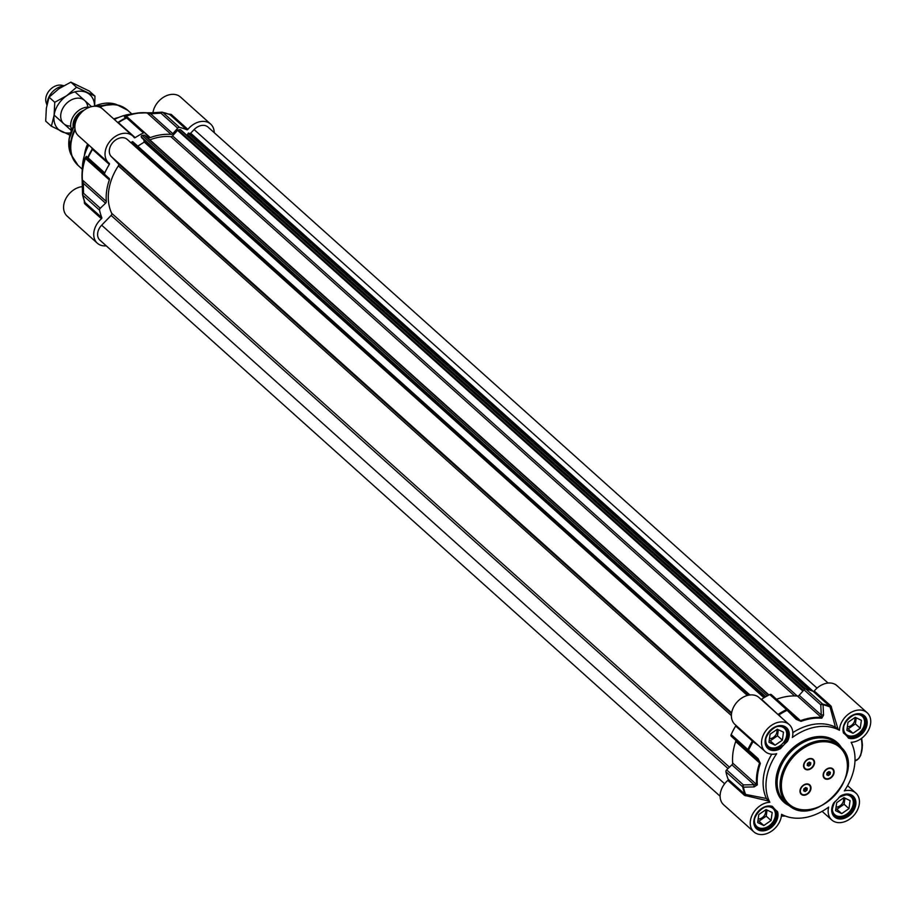 <?xml version="1.0" encoding="UTF-8"?>
<svg xmlns="http://www.w3.org/2000/svg" width="914" height="914" viewBox="0 0 914 914"><rect width="100%" height="100%" fill="white"/><g stroke="black" fill="none" stroke-linecap="round" stroke-linejoin="round"><path stroke-width="1.37" d="M87.733 107.121A15.618 11.608 131.9 0 0 74.731 98.598A15.618 11.608 131.9 0 0 60.838 114.09A15.618 11.608 131.9 0 0 70.721 126.086M94.542 106.138A23.433 17.412 131.9 0 0 86.796 92.634A23.433 17.412 131.9 0 0 66.699 95.707A23.433 17.412 131.9 0 0 54.12 115.198A23.433 17.412 131.9 0 0 61.649 131.616A23.433 17.412 131.9 0 0 70.481 132.964M69.852 135.112L51.401 126.235L54.12 115.198L54.76 102.288L66.699 95.707L76.547 87.253L94.965 96.153L94.668 106.07M94.965 96.153L89.275 91.046L70.846 82.146L58.919 88.727L49.07 97.181L46.34 108.218L45.7 121.128L51.401 126.235M76.547 87.253L70.846 82.146M54.76 102.288L49.07 97.181M149.805 139.876A1.954 1.451 131.9 0 0 149.873 139.853A52.715 39.176 -48.1 0 1 170.838 136.654A1.954 1.451 131.9 0 0 172.552 135.878L177.522 130.325A0.971 0.72 -48.1 0 1 178.184 129.937L180.149 129.639A0.971 0.72 -48.1 0 1 180.869 130.291M141.704 137.728L141.247 136.814A0.971 0.72 -48.1 0 1 142.173 135.443L144.138 135.135A0.971 0.72 -48.1 0 1 144.72 135.329L768.925 695.017L144.675 135.272M137.774 146.16L144.252 142.07L143.692 139.545M130.748 142.55A0.971 0.72 131.9 0 0 131.125 142.401L132.713 141.624L749.823 694.983M720.095 796.22L99.934 240.165A11.711 8.706 -48.1 0 1 101.671 225.198L111.131 215.418A1.954 1.451 131.9 0 0 111.679 213.282A52.715 39.176 -48.1 0 1 118.34 165.891A1.954 1.451 131.9 0 0 118.386 163.835L111.314 156.58A11.711 8.706 -48.1 0 1 113.176 142.127A11.711 8.706 -48.1 0 1 127.275 139.442A11.711 8.706 -48.1 0 1 127.594 139.739M187.381 134.986L805.337 689.065L187.381 134.986L188.147 133.261L189.678 133.467A0.971 0.72 131.9 0 0 190.672 133.158L194.122 129.582A11.711 8.706 -48.1 0 1 208.026 127.103L828.05 683.044M71.658 129.799A15.618 11.608 -48.1 0 1 70.824 123.139A15.618 11.608 -48.1 0 1 89.572 107.212M73.737 125.504L75.931 119.3L76.445 119.768M81.792 112.114A13.173 9.791 -48.1 0 0 75.005 119.723L75.931 119.3A19.034 14.144 -48.1 0 1 78.821 115.564M47.185 103.59A15.618 11.608 -48.1 0 1 47.322 102.071A15.618 11.608 -48.1 0 1 62.963 86.156M46.9 104.961L46.134 102.528A12.693 9.426 -48.1 0 1 45.826 98.095A12.693 9.426 -48.1 0 1 61.626 85.242L63.809 85.665M91.64 147.634L92.211 149.096A63.649 47.3 131.9 0 0 87.755 157.494A1.954 1.931 132.3 0 0 88.235 159.676L104.996 174.7A1.954 1.451 -48.1 0 1 104.984 174.7A1.954 1.451 -48.1 0 1 104.79 172.917A63.934 47.517 -48.1 0 1 109.303 164.417A0.971 0.72 131.9 0 0 109.234 163.366A18.063 13.424 -48.1 0 1 108.617 162.852A18.063 13.424 -48.1 0 1 110.685 140.448A18.063 13.424 -48.1 0 1 132.736 135.969A18.063 13.424 -48.1 0 1 134.175 137.58A0.971 0.72 131.9 0 0 135.192 137.637A63.934 47.517 -48.1 0 1 143.429 132.964A1.954 1.451 -48.1 0 1 145.155 133.158L148.685 137.34A1.954 1.451 131.9 0 0 150.227 137.626L126.315 116.181A55.148 40.981 -48.1 0 1 147.2 112.993L150.604 113.759L160.933 113.176L177.682 128.189L172.803 133.661L150.604 113.759A1.954 1.2 86.5 0 1 151.564 112.776L161.927 112.194A1.954 1.211 87.1 0 0 160.933 113.176A1.954 1.451 -48.1 0 1 162.806 112.422A63.934 47.517 -48.1 0 1 170.05 114.741L186.799 129.754A0.971 0.72 131.9 0 0 187.884 129.377A18.063 13.424 -48.1 0 1 210.631 124.064A18.063 13.424 -48.1 0 1 214.23 132.667M104.79 172.917L86.339 156.317L85.151 158.042A54.863 40.776 131.9 0 0 82.054 173.272L82.42 166.645A47.836 35.543 -48.1 0 1 88.772 145.063M82.134 179.464A1.954 1.063 -4.7 0 0 82.134 179.544L82.054 173.272A54.863 40.776 131.9 0 0 82.134 179.464L82.546 194.591A1.954 1.143 -11.8 0 0 82.557 194.751A1.954 1.143 -11.8 0 0 82.808 195.162L99.557 210.174A1.954 1.451 -48.1 0 1 100.277 208.255L83.528 193.231A1.954 1.28 178.7 0 0 82.511 194.396L82.511 194.396A1.954 1.28 178.7 0 0 82.546 194.591M84.351 155.723A37.097 27.569 -48.1 0 1 84.476 154.717A37.097 27.569 -48.1 0 1 87.607 144.012M113.736 118.934A37.097 27.569 -48.1 0 1 118.66 117.449M84.968 153.792A39.051 29.02 -48.1 0 1 88.11 144.469M114.113 119.277A39.051 29.02 -48.1 0 1 116.821 118.272M106.275 245.843A18.063 13.424 -48.1 0 1 97.33 243.204A18.063 13.424 -48.1 0 1 101.454 218.754A0.971 0.72 131.9 0 0 101.82 217.646A63.934 47.517 -48.1 0 1 99.557 210.174M177.682 128.189A1.954 1.451 -48.1 0 1 179.544 127.446L162.806 112.422A1.954 1.2 -77.7 0 0 162.441 112.239A1.954 1.2 -77.7 0 0 162.178 112.228L151.781 112.788A1.954 1.2 86.5 0 0 151.564 112.776L146.754 112.788A1.954 1.143 -85.2 0 1 147.2 112.993L171.112 134.427A55.148 40.981 131.9 0 0 150.227 137.626M101.82 217.646L85.071 202.622A63.934 47.517 -48.1 0 1 82.808 195.162A1.954 1.451 -48.1 0 1 83.528 193.231L83.357 183.291L105.556 203.194L100.277 208.255M85.151 158.042A1.954 0.64 -160.8 0 0 85.425 158.476L109.337 179.921A55.148 40.981 131.9 0 0 106.31 201.457L82.397 180.012A55.148 40.981 -48.1 0 1 85.425 158.476L86.853 158.43A1.954 1.931 132.3 0 0 86.853 158.43L88.247 159.687A1.954 1.931 132.3 0 0 88.235 159.687L88.247 159.687A1.954 1.451 -48.1 0 1 88.041 157.905A63.934 47.517 -48.1 0 1 92.554 149.405L109.303 164.417M86.339 156.317A1.954 1.931 132.3 0 0 86.841 158.419L109.052 178.333A1.954 1.451 131.9 0 1 109.337 179.921M85.071 202.622L84.774 201.971L85.071 202.622A0.971 0.72 131.9 0 1 84.705 203.742L101.454 218.754M82.523 194.396L82.351 184.434A1.954 1.28 179.4 0 1 83.357 183.291L82.397 180.012A1.954 1.063 -4.7 0 1 82.134 179.544L82.351 184.434A1.954 1.28 179.4 0 0 82.363 184.582M105.556 203.194A1.954 1.451 131.9 0 0 106.31 201.457M92.245 148.171A0.971 0.96 -34.5 0 1 92.211 149.096L92.554 149.405A0.971 0.72 -48.1 0 0 92.645 148.536M179.544 127.446A63.934 47.517 -48.1 0 1 186.799 129.754M114.353 119.494A47.836 35.543 -48.1 0 1 129.32 114.341L135.855 113.267A54.863 40.776 131.9 0 0 125.835 115.964L124.373 116.969L126.223 117.712A63.649 47.3 131.9 0 0 118.089 122.339L117.392 122.213M151.781 112.788L146.606 112.799A54.863 40.776 131.9 0 0 135.855 113.267L146.754 112.788A1.954 1.143 -85.2 0 0 146.606 112.799M162.178 112.228A1.954 1.211 87.1 0 0 161.927 112.194A1.954 1.954 0 0 1 162.441 112.239L169.798 114.581M171.112 134.427A1.954 1.451 131.9 0 0 172.803 133.661M126.486 117.438L126.315 116.181A1.954 0.754 69.5 0 0 125.835 115.964M135.192 137.637L118.089 122.339A0.971 0.96 104.3 0 1 117.689 122.476M128.223 117.975A1.954 1.931 111.1 0 0 127.709 117.666A1.954 1.931 111.1 0 0 127.697 117.666A1.954 1.931 111.1 0 0 126.223 117.712A1.954 0.628 64 0 1 126.68 117.94L143.429 132.964M125.766 116.958A1.954 1.931 109.3 0 0 125.732 116.935A1.954 1.931 109.3 0 0 125.721 116.935A1.954 1.931 109.3 0 0 124.373 116.969M169.353 114.501L170.05 114.741L169.353 114.501M84.122 200.383L84.705 203.742M82.374 186.627A18.063 13.424 131.9 0 0 65.808 198.726A18.063 13.424 131.9 0 0 67.179 216.172L97.33 243.204M84.259 202.794A0.971 0.674 178 0 0 84.819 202.223M132.736 135.969L102.574 108.926A18.063 13.424 131.9 0 0 80.535 113.416A18.063 13.424 131.9 0 0 78.467 135.82L108.617 162.852M187.884 129.377L171.135 114.353L168.45 114.033M210.631 124.064L180.481 97.033A18.063 13.424 131.9 0 0 164.257 96.793A18.063 13.424 131.9 0 0 152.946 112.685M771.062 820.509L763.807 825.525L757.66 822.554L758.78 814.58L766.046 809.564L772.193 812.523L771.062 820.509L766.206 816.145L767.063 810.055M757.923 820.669L758.94 821.16L766.206 816.145M763.807 825.525L758.94 821.16M758.163 818.978A6.489 4.821 131.9 0 0 763.944 816.065A6.489 4.821 131.9 0 0 765.452 809.975M755.272 825.776A12.693 9.426 131.9 0 0 756.164 826.724A12.693 9.426 131.9 0 0 773.278 821.458A12.693 9.426 131.9 0 0 773.107 807.827A12.693 9.426 131.9 0 0 772.056 807.062M765.418 807.028A12.099 8.991 -48.1 0 1 774.478 810.41A12.099 8.991 -48.1 0 1 773.164 821.526A12.099 8.991 -48.1 0 1 760.802 828.301A12.099 8.991 -48.1 0 1 754.53 819.173M860.257 728.264L852.991 733.279L846.855 730.309L847.975 722.334L855.241 717.319L861.376 720.289L860.257 728.264L855.39 723.911L856.247 717.81M847.118 728.435L848.135 728.915L855.39 723.911M852.991 733.279L848.135 728.915M847.358 726.733A6.489 4.821 131.9 0 0 853.128 723.819A6.489 4.821 131.9 0 0 854.636 717.73M844.467 733.531A12.693 9.426 131.9 0 0 845.359 734.49A12.693 9.426 131.9 0 0 862.462 729.212A12.693 9.426 131.9 0 0 862.302 715.593A12.693 9.426 131.9 0 0 861.251 714.817M854.613 714.794A12.099 8.991 -48.1 0 1 863.661 718.164A12.099 8.991 -48.1 0 1 862.359 729.281A12.099 8.991 -48.1 0 1 849.997 736.056A12.099 8.991 -48.1 0 1 843.725 726.938M848.969 808.616L841.703 813.62L835.567 810.661L836.687 802.675L843.942 797.659L850.089 800.63L848.969 808.616L844.102 804.251L844.959 798.151M835.83 808.776L836.836 809.267L844.102 804.251M841.703 813.62L836.836 809.267M836.07 807.085A6.489 4.821 131.9 0 0 841.84 804.16A6.489 4.821 131.9 0 0 843.348 798.082M833.18 813.871A12.693 9.426 131.9 0 0 834.059 814.831A12.693 9.426 131.9 0 0 851.174 809.564A12.693 9.426 131.9 0 0 851.003 795.934A12.693 9.426 131.9 0 0 849.963 795.157M843.325 795.134A12.099 8.991 -48.1 0 1 852.374 798.516A12.099 8.991 -48.1 0 1 851.071 809.633A12.099 8.991 -48.1 0 1 838.709 816.408A12.099 8.991 -48.1 0 1 832.437 807.279M782.361 740.169L775.095 745.173L768.96 742.214L770.079 734.228L777.334 729.212L783.481 732.183L782.361 740.169L777.494 735.804L778.351 729.703M769.222 740.329L770.228 740.82L777.494 735.804M775.095 745.173L770.228 740.82M769.462 738.638A6.489 4.821 131.9 0 0 775.232 735.713A6.489 4.821 131.9 0 0 776.74 729.635M766.572 745.424A12.693 9.426 131.9 0 0 767.452 746.384A12.693 9.426 131.9 0 0 784.566 741.117A12.693 9.426 131.9 0 0 784.395 727.487A12.693 9.426 131.9 0 0 783.355 726.71M776.717 726.687A12.099 8.991 -48.1 0 1 785.766 730.069A12.099 8.991 -48.1 0 1 784.463 741.185A12.099 8.991 -48.1 0 1 772.101 747.96A12.099 8.991 -48.1 0 1 765.829 738.832M804.994 768.377A5.861 4.353 -48.1 0 1 804.903 768.297A5.861 4.353 -48.1 0 1 803.783 764.698A5.861 4.353 -48.1 0 1 807.439 759.511A5.861 4.353 -48.1 0 1 812.717 759.568A5.861 4.353 -48.1 0 1 812.809 759.66M803.612 764.984A6.341 4.719 -48.1 0 1 809.838 758.54A6.341 4.719 -48.1 0 1 814.5 763.316A6.341 4.719 -48.1 0 1 808.262 769.771A6.341 4.719 -48.1 0 1 803.612 764.984M824.565 777.837A5.861 4.353 -48.1 0 1 824.474 777.745A5.861 4.353 -48.1 0 1 823.354 774.158A5.861 4.353 -48.1 0 1 827.01 768.96A5.861 4.353 -48.1 0 1 832.288 769.028A5.861 4.353 -48.1 0 1 832.391 769.12M823.183 774.444A6.341 4.719 -48.1 0 1 829.409 767.989A6.341 4.719 -48.1 0 1 834.071 772.776A6.341 4.719 -48.1 0 1 827.833 779.219A6.341 4.719 -48.1 0 1 823.183 774.444M800.036 790.416A6.341 4.719 -48.1 0 1 806.262 783.972A6.341 4.719 -48.1 0 1 810.924 788.759A6.341 4.719 -48.1 0 1 804.686 795.203A6.341 4.719 -48.1 0 1 800.036 790.416M801.418 793.809A5.861 4.353 -48.1 0 1 801.327 793.729A5.861 4.353 -48.1 0 1 800.207 790.142A5.861 4.353 -48.1 0 1 803.863 784.943A5.861 4.353 -48.1 0 1 809.141 785.012A5.861 4.353 -48.1 0 1 809.233 785.092M727.818 780.385A18.063 13.424 131.9 0 0 723.694 804.823L753.844 831.854A18.063 13.424 -48.1 0 1 752.69 814.02A18.063 13.424 -48.1 0 1 769.839 802.264L766.378 798.482L744.933 794.289L728.184 779.265A0.971 0.72 -48.1 0 1 727.818 780.385L744.567 795.397L768.4 800.972M745.641 795.808L745.653 794.529A63.649 47.3 -48.1 0 1 743.413 787.148L754.141 786.908A1.954 1.12 -91.2 0 1 754.119 784.726L743.39 784.886A1.954 1.451 131.9 0 0 742.671 786.817A1.954 1.143 -11.8 0 0 743.413 787.148A1.954 1.131 -90.6 0 1 743.39 784.886L726.641 769.874A1.954 1.451 131.9 0 0 725.922 771.793A63.934 47.517 131.9 0 0 728.184 779.265M726.641 769.874L731.92 764.824L754.119 784.726L756.575 784.52A1.954 1.063 -4.7 0 0 757.329 784.875A54.863 40.776 -48.1 0 1 760.345 763.453L758.106 758.654L747.903 749.56A1.954 1.451 131.9 0 0 748.098 751.342L748.623 750.063A63.649 47.3 -48.1 0 1 753.079 741.654L758.746 745.79M735.759 725.168A0.971 0.72 -48.1 0 1 735.667 726.036A63.934 47.517 131.9 0 0 731.154 734.548A1.954 1.451 131.9 0 0 731.349 736.33L757.615 759.854L759.603 762.973A55.148 40.981 131.9 0 0 756.575 784.52L732.674 763.076A1.954 1.451 -48.1 0 1 731.92 764.824M732.674 763.076A55.148 40.981 -48.1 0 1 735.701 741.54L759.603 762.973A1.954 0.64 -160.8 0 0 760.345 763.453M735.53 740.077A1.954 1.451 -48.1 0 1 735.701 741.54M731.349 736.33A1.954 1.451 131.9 0 0 731.36 736.33L757.615 759.854L758.106 758.654M789.25 724.619L759.1 697.588A18.063 13.424 131.9 0 0 737.05 702.078A18.063 13.424 131.9 0 0 734.982 724.482L765.132 751.514A18.063 13.424 -48.1 0 1 767.2 729.109A18.063 13.424 -48.1 0 1 789.25 724.619A18.063 13.424 -48.1 0 1 792.347 737.484A51.344 38.16 131.9 0 1 839.44 730.286A18.063 13.424 -48.1 0 1 850.02 713.023A18.063 13.424 -48.1 0 1 867.146 712.726A18.063 13.424 -48.1 0 1 868.3 730.572A18.063 13.424 -48.1 0 1 851.151 742.317A51.344 38.16 131.9 0 1 844.319 790.896A18.063 13.424 -48.1 0 1 855.858 793.066A18.063 13.424 -48.1 0 1 853.79 815.471A18.063 13.424 -48.1 0 1 831.74 819.961A18.063 13.424 -48.1 0 1 828.644 807.108A51.344 38.16 131.9 0 1 781.55 814.294A18.063 13.424 -48.1 0 1 770.959 831.557A18.063 13.424 -48.1 0 1 753.844 831.854M788.051 709.607L771.519 694.789A1.954 1.451 131.9 0 0 769.794 694.583A63.934 47.517 131.9 0 0 761.556 699.267A0.971 0.72 -48.1 0 1 761.145 699.427M788.234 709.755A1.954 1.451 131.9 0 0 786.543 709.595A1.954 0.628 64 0 1 787.091 710.281L796.151 719.307L801.03 721.375A54.863 40.776 -48.1 0 1 821.8 718.198L823.548 715.125A1.954 1.2 -2.8 0 0 821.366 715.182L799.167 695.28L804.046 689.819L820.795 704.831A1.954 1.211 -3.4 0 1 823.057 704.785A1.954 1.2 -77.7 0 0 822.657 704.088A1.954 1.451 131.9 0 0 820.795 704.831L821.389 717.49A55.148 40.981 131.9 0 0 800.504 720.678L776.592 699.244A1.954 1.451 -48.1 0 1 776.534 699.267M776.592 699.244A55.148 40.981 -48.1 0 1 797.476 696.057L821.389 717.49A1.954 1.143 -85.2 0 1 821.8 718.198M799.167 695.28A1.954 1.451 -48.1 0 1 797.476 696.057M867.146 712.726L836.996 685.694A18.063 13.424 131.9 0 0 814.248 690.995A0.971 0.72 -48.1 0 1 813.163 691.384A63.934 47.517 131.9 0 0 805.908 689.065A1.954 1.451 131.9 0 0 804.046 689.819M783.606 742.454L784.543 743.299L787.365 741.54A51.344 38.16 131.9 0 0 780.59 748.543L782.224 745.698L781.276 744.853M843.473 732.971A13.961 10.374 131.9 0 1 855.104 714.2A13.961 10.374 131.9 0 1 866.701 726.116A13.961 10.374 131.9 0 1 848.535 738.169A51.344 38.16 131.9 0 0 844.776 734.068A51.344 38.16 131.9 0 0 843.473 732.971L844.787 734.091M752.496 740.191A0.971 0.72 -48.1 0 1 752.416 741.06L753.079 741.654L753.41 741.003M778.637 715.114L761.556 699.267M838.001 728.995L830.986 706.019A0.971 0.72 -48.1 0 1 829.912 706.396L835.396 727.11L839.44 730.286M831.489 707.013A0.971 0.583 -7 0 1 830.22 707.07A63.649 47.3 -48.1 0 0 823.057 704.785L823.548 715.125M782.955 816.076A1.954 1.2 -93.5 0 1 782.75 816.122A1.954 1.2 -93.5 0 1 782.544 816.099L785.309 816.042M785.263 816.019L782.544 816.099M754.141 786.908L757.329 784.875M796.151 719.307L797.248 718.861L788.268 709.801A1.954 1.954 0 0 0 788.165 709.698L771.416 694.674M801.03 721.375A1.954 0.754 69.5 0 0 800.504 720.678L797.625 719.227L788.245 709.778L787.091 710.281A63.649 47.3 -48.1 0 0 778.957 714.897L780.91 717.147M766.378 798.482A51.344 38.16 -48.1 0 1 771.804 754.199M823.548 774.329A5.861 4.353 -48.1 0 1 827.204 769.142A5.861 4.353 -48.1 0 1 832.483 769.2A5.861 4.353 -48.1 0 1 833.602 772.798A5.861 4.353 -48.1 0 1 829.946 777.985A5.861 4.353 -48.1 0 1 824.668 777.928A5.861 4.353 -48.1 0 1 823.548 774.329M828.29 775.563L826.759 774.821L827.044 772.821L828.861 771.565L830.392 772.307L830.106 774.307L828.29 775.563L827.124 774.512L828.941 773.255L829.158 771.713M830.106 774.307L828.941 773.255M803.977 764.869A5.861 4.353 -48.1 0 1 807.633 759.683A5.861 4.353 -48.1 0 1 812.912 759.751A5.861 4.353 -48.1 0 1 814.031 763.339A5.861 4.353 -48.1 0 1 810.375 768.537A5.861 4.353 -48.1 0 1 805.097 768.468A5.861 4.353 -48.1 0 1 803.977 764.869M808.719 766.103L807.188 765.361L807.473 763.361L809.278 762.116L810.821 762.859L810.535 764.847L808.719 766.103L807.553 765.052L809.37 763.807L809.587 762.253M810.535 764.847L809.37 763.807M810.455 788.771A5.861 4.353 -48.1 0 1 806.799 793.969A5.861 4.353 -48.1 0 1 801.521 793.9A5.861 4.353 -48.1 0 1 800.401 790.313A5.861 4.353 -48.1 0 1 804.046 785.115A5.861 4.353 -48.1 0 1 809.336 785.183A5.861 4.353 -48.1 0 1 810.455 788.771M805.143 791.535L803.612 790.793L803.886 788.805L805.702 787.548L807.245 788.291L806.959 790.279L805.143 791.535L803.977 790.496L805.794 789.239L806.011 787.697M806.959 790.279L805.794 789.239M765.132 751.514A18.063 13.424 -48.1 0 0 776.672 753.696A51.344 38.16 131.9 0 0 769.839 802.264M833.625 803.052A51.344 38.16 131.9 0 0 840.4 796.037A13.961 10.374 131.9 0 1 855.904 802.949A13.961 10.374 131.9 0 1 840.377 819.001A13.961 10.374 131.9 0 1 833.625 803.052M772.456 806.422A51.344 38.16 131.9 0 0 776.215 810.524A51.344 38.16 131.9 0 0 777.517 811.621A13.961 10.374 131.9 0 1 765.886 830.38A13.961 10.374 131.9 0 1 754.29 818.464A13.961 10.374 131.9 0 1 772.456 806.422L773.518 807.862C764.721 800.218 747.401 820.761 756.746 827.65A12.979 9.643 -48.1 0 0 771.793 825.262A12.979 9.643 -48.1 0 0 775.221 809.621L772.696 807.348M792.826 732.605A51.344 38.16 -48.1 0 1 835.396 727.11M776.123 810.444L775.221 809.621M170.838 136.654L794.574 695.92M172.552 135.878L797.282 696.034M149.873 139.853L768.994 694.983M144.138 135.135L768.685 695.131M142.173 135.443L767.234 695.897M141.247 136.814L765.715 696.731M141.544 137.591L765.361 696.925L141.613 137.683M144.469 141.579L764.435 697.473M144.252 142.07L763.99 697.736M132.347 141.636L749.526 695.017M131.125 142.401L747.812 695.348M111.314 156.58L731.646 712.783M118.386 163.835L731.52 713.594M118.34 165.891L731.383 715.571M111.679 213.282L729.452 767.189M111.131 215.418L728.024 768.548M101.671 225.198L724.631 783.766M194.122 129.582L817.036 688.116M190.672 133.158L813.289 691.418M189.678 133.467L810.924 690.493M188.627 133.044L809.975 690.173M188.147 133.261L808.879 689.83M187.37 134.587L805.737 689.042M187.941 135.638L805.2 689.087M180.149 129.639L804.469 689.442M178.184 129.937L803.406 690.538M802.915 691.087L177.522 130.325M73.726 125.538A13.173 9.791 -48.1 0 1 73.84 123.641A13.173 9.791 -48.1 0 1 74.651 120.557M83.951 110.274A13.573 10.088 131.9 0 0 73.166 123.39A13.573 10.088 131.9 0 0 73.154 126.612M82.614 194.899A63.649 47.3 131.9 0 0 84.774 201.971M82.283 169.17L78.147 165.468A37.097 27.569 -48.1 0 1 71.086 142.71A37.097 27.569 -48.1 0 1 75.177 129.971M99.752 107.144A37.097 27.569 -48.1 0 1 127.674 110.228L131.81 113.93M75.211 162.201A36.96 27.466 -48.1 0 1 72.766 158.213A36.96 27.466 -48.1 0 1 70.698 142.241A36.96 27.466 -48.1 0 1 75.005 129.068M99.066 106.881A36.96 27.466 -48.1 0 1 119.883 105.67A36.96 27.466 -48.1 0 1 124.11 107.669M78.147 165.468L71.052 154.58A35.338 26.255 -48.1 0 1 69.064 139.316A35.338 26.255 -48.1 0 1 75.359 123.002M94.508 106.23A35.338 26.255 -48.1 0 1 116.089 104.356L127.674 110.228M144.938 132.964L128.406 118.146A1.954 1.451 -48.1 0 0 128.303 118.043A1.954 1.954 0 0 0 127.709 117.666M118.032 122.784A0.971 0.72 131.9 0 0 118.443 122.625A63.934 47.517 -48.1 0 1 126.68 117.94A1.954 1.451 -48.1 0 1 128.303 118.043L145.052 133.056M171.135 114.353A0.971 0.72 -48.1 0 1 170.05 114.741M847.05 770.788A38.068 28.288 -48.1 0 1 809.644 809.473A38.068 28.288 -48.1 0 1 781.721 780.773A38.068 28.288 -48.1 0 1 819.115 742.088A38.068 28.288 -48.1 0 1 847.05 770.788M780.396 780.465A39.051 29.02 131.9 0 0 787.834 804.411C814.488 831.329 869.614 769.851 839.966 746.27A39.051 29.02 131.9 0 0 804.731 745.847A39.051 29.02 131.9 0 0 780.396 780.465M847.404 770.228A39.051 29.02 131.9 0 0 839.966 746.27L837.041 743.653A39.051 29.02 -48.1 0 0 801.818 743.231A39.051 29.02 -48.1 0 0 777.471 777.848A39.051 29.02 -48.1 0 0 784.909 801.795L787.834 804.411M844.822 734.125C837.772 725.465 855.904 707.95 863.273 716.073A12.979 9.643 -48.1 0 1 862.256 731.634A12.979 9.643 -48.1 0 1 846.775 736.044M782.224 745.698A12.979 9.643 -48.1 0 1 768.034 747.298C758.346 740.066 777.129 719.124 785.366 727.967A12.979 9.643 -48.1 0 1 784.543 743.299M787.365 741.54A13.961 10.374 131.9 0 0 780.613 725.579A13.961 10.374 131.9 0 0 765.087 741.642A13.961 10.374 131.9 0 0 780.59 748.543M841.634 747.949A40.022 29.739 131.9 0 0 805.085 740.009A40.022 29.739 131.9 0 0 776.146 777.54A40.022 29.739 131.9 0 0 789.673 805.897M860.063 756.072A18.543 9.209 -98.7 0 0 861.582 738.329M861.262 738.569A19.525 9.688 81.3 0 1 854.978 760.814L858.726 758.609L860.737 755.318L862.439 745.207L861.696 738.249M744.567 795.397A0.971 0.72 131.9 0 0 744.933 794.289A63.934 47.517 131.9 0 1 742.671 786.817L725.922 771.793M735.667 726.036L752.416 741.06A63.934 47.517 131.9 0 0 747.903 749.56L731.154 734.548M777.894 714.44A0.971 0.72 131.9 0 0 778.305 714.28A63.934 47.517 131.9 0 1 786.543 709.595L769.794 694.583M830.986 706.019L814.248 690.995M813.163 691.384L829.912 706.396A63.934 47.517 131.9 0 0 822.657 704.088L805.908 689.065M840.149 796.334A12.979 9.643 -48.1 0 1 851.974 796.414A12.979 9.643 -48.1 0 1 850.5 812.523A12.979 9.643 -48.1 0 1 834.642 815.745A12.979 9.643 -48.1 0 1 833.854 802.835M749.857 694.971L132.713 141.624M747.389 695.463L127.275 139.442M804.697 689.293L180.675 129.777M75.005 119.711L81.757 112.148M91.503 106.641L74.994 91.834M71.361 130.531L54.132 115.084M71.052 154.58L69.03 139.168L75.439 122.705M94.313 106.241L116.089 104.356M84.842 202.302L82.557 194.751A1.954 1.954 0 0 1 82.511 194.396M127.697 117.666L125.721 116.935M755.467 826.107L756.164 826.724M772.41 807.211L773.107 807.827M844.662 733.862L845.359 734.49M861.605 714.965L862.302 715.593M833.374 814.214L834.059 814.831M850.317 795.317L851.003 795.934M766.766 745.767L767.452 746.384M783.709 726.87L784.395 727.487M822.12 811.335L831.74 819.961M847.586 785.652L855.858 793.066M834.973 801.509C831.363 809.53 831.249 814.283 834.642 815.745M838.869 797.465C846.89 793.866 851.254 793.512 851.974 796.414"/></g></svg>
